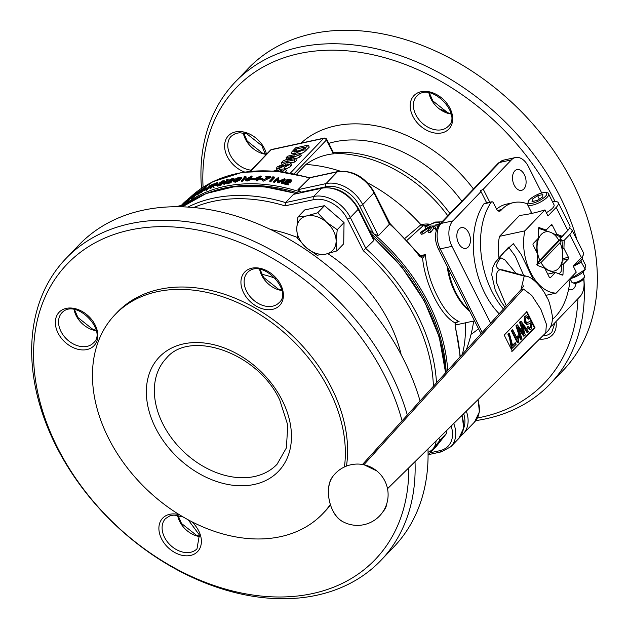 <?xml version="1.0" encoding="UTF-8"?>
<svg xmlns="http://www.w3.org/2000/svg" width="629" height="629" viewBox="0 0 629 629"><rect width="100%" height="100%" fill="white"/><g stroke="black" fill="none" stroke-linecap="round" stroke-linejoin="round"><path stroke-width="0.94" d="M309.995 177.677L297.949 189.683L301.016 192.175A170.978 123.921 43.8 0 1 301.7 192.395M270.659 181.82L270.289 181.097A170.978 123.921 -136.2 0 0 269.621 181.026L269.983 181.75A170.978 123.921 -136.2 0 1 270.659 181.82L274.59 177.716L274.228 176.993A170.978 123.921 43.8 0 0 272.852 176.843L272.011 177.213L272.373 177.936A170.978 123.921 -136.2 0 1 272.561 177.96M254.006 179.454A170.978 123.921 -136.2 0 0 251.396 179.493L251.443 178.353A170.978 123.921 43.8 0 1 254.116 178.306L253.715 178.73A170.978 123.921 -136.2 0 0 251.034 178.77M245.593 180.02L245.978 180.775L247.126 181.073L245.593 180.02L245.892 179.218L251.639 176.002L252.26 176.93L250.153 178.007M247.126 181.073L250.484 179.729L250.397 178.235L248.494 177.952L251.899 176.206M242.291 181.301L241.929 180.578A170.978 123.921 -136.2 0 0 241.324 180.633L241.685 181.356A170.978 123.921 -136.2 0 1 242.291 181.301L246.23 177.197L245.868 176.474A170.978 123.921 43.8 0 0 244.626 176.592L243.824 177.048L244.146 177.692M224.474 184.195L224.105 183.471A170.978 123.921 -136.2 0 0 223.547 183.605L223.908 184.328A170.978 123.921 -136.2 0 1 224.474 184.195L228.406 180.091L228.044 179.367A170.978 123.921 43.8 0 0 226.888 179.65L226.118 180.169L226.369 180.665M210.361 187.442A170.978 123.921 -136.2 0 0 208.749 188.134L208.388 187.411L206.469 189.408A170.978 123.921 -136.2 0 0 205.95 189.636L209.889 185.531A170.978 123.921 43.8 0 1 212.704 184.328L212.303 184.745A170.978 123.921 -136.2 0 0 210 185.728L208.789 186.986A170.978 123.921 43.8 0 1 211.092 186.011L210.684 186.428A170.978 123.921 -136.2 0 0 208.388 187.411M205.95 189.636L206.312 190.359A170.978 123.921 -136.2 0 1 206.831 190.131L208.749 188.134M211.973 185.759A170.978 123.921 -136.2 0 0 211.14 186.113M181.16 206.784A170.978 123.921 -136.2 0 1 181.482 206.493L186.286 201.634M190.721 198.316L186.789 202.035A170.978 123.921 -136.2 0 0 186.719 202.082L186.357 201.359L188.181 198.961A170.978 123.921 43.8 0 1 188.653 198.567L187.222 200.462L192.018 195.941A170.978 123.921 43.8 0 1 192.513 195.58L186.42 201.311A170.978 123.921 -136.2 0 0 186.357 201.359M198.049 192.859L197.765 192.293L196.146 193.017L190.579 198.041L190.949 198.764L192.466 197.993L197.121 194.212M198.127 193.017L197.427 193.575L197.066 192.851L195.729 193.449L195.989 193.968M196.877 193.716L197.427 193.575M193.693 196.02L194.219 195.572M204.244 189.974L200.879 192.993A170.978 123.921 -136.2 0 0 200.808 193.032L200.447 192.309L201.791 190.06L197.113 194.133A170.978 123.921 -136.2 0 0 197.042 194.18L199.535 190.917A170.978 123.921 43.8 0 1 200.038 190.618L198.214 193.009L202.695 189.109A170.978 123.921 43.8 0 1 202.766 189.07L201.484 191.208L205.447 187.654A170.978 123.921 43.8 0 1 205.958 187.395L206.32 188.118L205.51 188.842M200.494 192.222L197.475 194.856A170.978 123.921 -136.2 0 0 197.404 194.896L197.042 194.18M206.005 189.738A170.978 123.921 -136.2 0 0 204.496 190.461L204.126 189.738L204.535 189.313A170.978 123.921 43.8 0 1 206.713 188.283L206.312 188.7A170.978 123.921 -136.2 0 0 204.126 189.738M214.513 184.155L214.277 183.692L212.775 185.256L216.738 182.764A170.978 123.921 43.8 0 1 217.5 182.496L217.862 183.22L213.192 186.137M217.5 182.496L212.822 185.413L214.159 187.238A170.978 123.921 -136.2 0 0 213.443 187.497L212.24 185.814L210.338 187.796A170.978 123.921 -136.2 0 0 209.819 188.008L213.75 183.904A170.978 123.921 43.8 0 1 214.277 183.692M209.819 188.008L210.18 188.731A170.978 123.921 -136.2 0 1 210.707 188.519L212.602 186.538M217.272 185.256A170.978 123.921 -136.2 0 0 215.818 185.752L215.448 185.028L215.857 184.612A170.978 123.921 43.8 0 1 218.169 183.833L217.768 184.258A170.978 123.921 -136.2 0 0 215.448 185.028M221.439 184.973L221.479 183.833L221.848 184.556L221.439 184.973A170.978 123.921 -136.2 0 0 217.28 186.2L216.919 185.476L223.279 181.466L222.745 181.018L223.279 181.466M221.502 183.872L224.231 182.009L223.177 180.594L219.875 182.559L220.244 183.283A170.978 123.921 -136.2 0 1 220.787 183.118L223.106 181.742M224.231 182.009L224.191 180.602L218.625 184.651A170.978 123.921 43.8 0 1 221.479 183.833M231.15 182.78L230.78 182.064L231.189 181.639L231.15 182.78A170.978 123.921 -136.2 0 0 226.81 183.652L226.448 182.929L232.958 179.226L232.368 178.66L232.958 179.226M233.839 179.619L232.801 178.235L229.412 180.036L229.782 180.759A170.978 123.921 -136.2 0 1 230.348 180.633L232.73 179.383L233.32 179.949M234.271 179.257L233.878 178.369L233.571 179.084L228.209 182.221A170.978 123.921 43.8 0 1 231.189 181.639M230.906 181.687L233.123 180.452M237.77 180.397A170.978 123.921 -136.2 0 0 237.581 180.421L237.62 179.281A170.978 123.921 43.8 0 1 240.42 178.927L235.128 181.451L235.49 182.174L240.781 179.65L240.42 178.927M234.169 181.003L239.091 178.298L241.701 178.298L241.339 177.575L239.146 177.15L233.579 179.863L233.044 181.105L233.414 181.828L235.49 182.174M233.799 180.743L234.177 179.745L238.721 177.575L240.537 177.928L240.907 178.652M256.522 179.878A170.978 123.921 -136.2 0 0 254.21 179.87L253.849 179.147L260.838 175.923A170.978 123.921 43.8 0 1 260.964 175.931L258.244 178.77A170.978 123.921 43.8 0 1 259.062 178.793L258.661 179.218A170.978 123.921 -136.2 0 0 257.835 179.194L256.931 180.138A170.978 123.921 -136.2 0 0 256.286 180.122L257.198 179.179A170.978 123.921 -136.2 0 0 253.849 179.147M259.132 178.943L261.326 176.655L260.964 175.931M256.286 180.122L256.656 180.845A170.978 123.921 -136.2 0 1 257.292 180.861L258.197 179.918A170.978 123.921 -136.2 0 1 259.022 179.941L259.062 178.793M259.706 178.817L260.068 179.54A170.978 123.921 -136.2 0 1 262.836 179.666L262.875 178.518L262.466 178.943A170.978 123.921 -136.2 0 0 259.706 178.817L260.107 178.392A170.978 123.921 43.8 0 1 262.875 178.518M270.612 176.615L270.981 177.339L263.095 181.238L262.332 180.303L269.094 176.938A170.978 123.921 -136.2 0 0 265.713 176.686L266.114 176.269A170.978 123.921 43.8 0 1 270.612 176.615L262.332 180.303M267.883 177.535A170.978 123.921 -136.2 0 0 266.075 177.409L265.713 176.686M278.403 177.543L278.317 181.396L284.725 178.589A170.978 123.921 43.8 0 1 284.819 178.605L281.918 182.905A170.978 123.921 -136.2 0 0 281.218 182.772L283.309 179.682L277.696 182.151A170.978 123.921 -136.2 0 0 277.538 182.119L277.617 178.73L274.055 181.584A170.978 123.921 -136.2 0 0 273.371 181.49L278.309 177.527A170.978 123.921 43.8 0 1 278.403 177.543L278.702 181.231M284.819 178.605L285.189 179.328L282.279 183.629A170.978 123.921 -136.2 0 0 281.58 183.495L281.218 182.772M282.46 180.932L278.057 182.874A170.978 123.921 -136.2 0 0 277.9 182.842L277.538 182.119M277.979 179.454L274.417 182.308A170.978 123.921 -136.2 0 0 273.733 182.213L273.371 181.49M285.503 183.125L286.502 182.088A170.978 123.921 -136.2 0 1 290.244 182.913L290.653 182.489L290.291 181.765L289.883 182.19A170.978 123.921 -136.2 0 0 286.14 181.364L284.623 182.945A170.978 123.921 43.8 0 1 288.373 183.762L287.964 184.187A170.978 123.921 -136.2 0 0 283.514 183.22L287.453 179.116A170.978 123.921 43.8 0 1 291.903 180.083L291.502 180.499A170.978 123.921 -136.2 0 0 287.752 179.682L286.541 180.948A170.978 123.921 43.8 0 1 290.291 181.765M283.514 183.22L283.883 183.943A170.978 123.921 -136.2 0 1 288.334 184.91L288.373 183.762M287.422 181.128L288.113 180.405A170.978 123.921 -136.2 0 1 291.864 181.223L291.903 180.083M369.333 230.19A170.978 123.921 43.8 0 1 373.65 233.799L378.359 235.765L389.61 224.042A170.978 123.921 43.8 0 1 419.417 256.121L422.594 258.283C425.125 284.505 440.819 315.758 455.074 322.858L455.129 327.127A170.978 123.921 43.8 0 1 460.019 356.926M373.862 240.459L373.72 238.918L358.491 208.631A2.359 0.715 153.3 0 1 358.192 209.3L373.862 240.459L363.318 250.743A168.619 122.215 43.8 0 1 433.397 386.277M322.04 187.992L293.452 194.369L321.529 188.291A30.656 22.219 43.8 0 1 358.192 209.3L350.322 217.508A30.656 22.219 -136.2 0 0 313.659 196.5L321.529 188.291A2.359 1.462 77.8 0 1 322.04 187.992C337.207 186.428 349.362 193.307 358.491 208.631M193.74 207.531A168.619 122.215 43.8 0 1 284.992 205.864L285.574 202.577L293.452 194.369M326.026 254.053A22.4 16.236 -136.2 0 0 336.114 241.292A22.4 16.236 -136.2 0 0 326.522 222.21A22.4 16.236 -136.2 0 0 306.834 215.896A22.4 16.236 -136.2 0 0 296.739 228.665A22.4 16.236 -136.2 0 0 306.331 247.74A22.4 16.236 -136.2 0 0 326.026 254.053L317.047 255.209L306.331 247.74L297.525 238.281L296.739 228.665L297.855 217.052L306.834 215.896L317.716 212.751L326.522 222.21L337.238 229.679L336.114 241.292L336.908 250.908L326.026 254.053M336.908 250.908L343.709 243.816L344.047 222.587L324.517 205.659L304.664 209.96L297.855 217.052M344.047 222.587L337.238 229.679M324.517 205.659L317.716 212.751M415.014 461.655A218.137 158.107 43.8 0 1 380.836 560.478A218.137 158.107 43.8 0 1 55.973 445.741A218.137 158.107 43.8 0 1 65.974 258.48L78.908 244.996A218.137 158.107 43.8 0 1 266.665 227.682A218.137 158.107 43.8 0 1 420.078 400.972M427.972 448.894A218.137 158.107 43.8 0 1 393.77 546.986L380.836 560.478M65.974 258.48A218.137 158.107 43.8 0 1 254.022 241.3A218.137 158.107 43.8 0 1 407.317 415.046M408.74 467.834A213.42 154.695 43.8 0 1 269.188 596.693A213.42 154.695 43.8 0 1 57.341 447.298A213.42 154.695 43.8 0 1 150.142 227.132A213.42 154.695 43.8 0 1 402.073 420.825M330.28 504.513A143.852 104.265 43.8 0 1 322.724 513.744A143.852 104.265 43.8 0 1 108.487 438.083A143.852 104.265 43.8 0 1 115.083 314.594L117.332 312.243A143.852 104.265 43.8 0 1 266.948 315.302A143.852 104.265 43.8 0 1 346.469 466.089M330.445 505.024A143.852 104.265 43.8 0 1 324.973 511.401L322.724 513.744M115.083 314.594A143.852 104.265 43.8 0 1 263.921 317.134A143.852 104.265 43.8 0 1 344.433 466.962M475.752 420.62A218.137 158.107 -136.2 0 0 550.092 384.005L563.026 370.52A218.137 158.107 -136.2 0 0 573.027 183.259A218.137 158.107 -136.2 0 0 248.164 68.522L235.23 82.014A218.137 158.107 -136.2 0 0 201.508 188.307M576.927 239.822A218.137 158.107 -136.2 0 0 560.101 196.743A218.137 158.107 -136.2 0 0 235.23 82.014M550.092 384.005A218.137 158.107 -136.2 0 0 583.877 278.474L584.538 276.768A7.076 2.139 153.3 0 1 574.867 282.696A7.076 2.139 153.3 0 1 572.555 282.798A7.076 2.139 153.3 0 1 571.918 282.358L570.055 278.655M583.46 273.819A218.137 158.107 -136.2 0 0 583.24 271.783M445.882 112.041A143.852 104.265 -136.2 0 0 440.811 109.187M490.62 323.18L451.968 246.34A18.87 11.676 -102.2 0 1 452.888 220.889L481.004 191.578L480.312 190.799L483.253 189.235L489.794 202.239M534.005 344.48L521.567 357.445A18.87 11.676 -102.2 0 1 518.894 359.363M486.697 202.908L481.004 191.578M468.699 232.722A10.614 6.573 -102.2 0 1 465.885 248.376A10.614 6.573 -102.2 0 1 457.22 239.39A10.614 6.573 -102.2 0 1 461.387 227.627A10.614 6.573 -102.2 0 1 468.699 232.722M301.189 150.189L297.14 151.062L296.456 151.77M428.058 452.251A22.4 16.236 -136.2 0 0 433.318 448.438A22.4 16.236 -136.2 0 0 436.07 440.921M445.992 431.148L446.912 432.98L435.252 447.714L428.074 454.759M446.912 432.98L440.103 440.072L428.451 454.814M438.728 438.295L440.103 440.072M539.352 199.086L537.646 195.713L542.874 194.581L542.678 196.948L537.252 200.439L532.024 201.571L532.228 199.204L537.646 195.713M532.228 199.204L533.282 201.304M572.555 282.798L574.332 283.294A5.63 1.698 -26.7 0 0 579.624 281.934A5.63 1.698 -26.7 0 0 583.869 278.498M582.698 272.302L584.561 275.997A7.076 2.139 153.3 0 1 584.538 276.768M581.054 260.304L581.298 262.214L585.261 269.346L583.94 271.005A10.496 3.176 153.3 0 1 570.023 278.663M573.42 275.117L574.159 276.579L585.001 269.589L585.402 264.856L582.273 258.629M581.298 262.214L573.341 266.358M570.299 278.372L574.159 276.579M279.355 167.306L279.009 166.622L282.594 164.932L283.718 165.545L280.282 167.157L279.009 166.622L278.765 167.157M283.978 164.979L283.718 165.545M296.125 149.057L304.507 147.241L302.683 149.144L296.943 151.675C294.278 152.21 293.334 152.076 294.097 151.275L296.125 149.057L297.14 151.062M294.458 151.998L294.097 151.275L293.963 151.817M483.253 189.235L511.369 159.915A18.87 11.676 -102.2 0 1 515.45 157.541A18.87 11.676 -102.2 0 1 528.446 166.606L541.711 192.985M583.594 278.993A18.87 11.676 -102.2 0 1 580.048 296.471L551.932 325.791L550.689 326.451M551.429 324.792L551.932 325.791M575.991 283.247A10.614 6.573 -102.2 0 1 571.541 289.733A10.614 6.573 -102.2 0 1 568.592 289.34M524.366 174.689A10.614 6.573 -102.2 0 1 521.551 190.335A10.614 6.573 -102.2 0 1 512.879 181.356A10.614 6.573 -102.2 0 1 517.054 169.594A10.614 6.573 -102.2 0 1 524.366 174.689M555.022 201.469A213.42 154.695 -136.2 0 0 554.228 199.873A213.42 154.695 -136.2 0 0 338.355 50.296A213.42 154.695 -136.2 0 0 203.088 187.261M477.442 417.971A213.42 154.695 -136.2 0 0 577.902 298.712M515.536 342.836L512.706 345.761L509.317 333.236L508.586 333.991L510.229 337.537L512.383 348.159L516.126 344.283L515.536 342.836L514.805 342.994L512.698 345.179M526.764 324.462L530.719 323.408L531.442 324.257L530.907 327.465L530.137 327.968L528.47 326.585L527.794 327.465L530.381 329.572L531.521 328.873L532.126 323.385L530.058 321.6L527.228 322.48L525.647 321.49L525.923 317.983L526.827 317.448L529.178 318.966L529.83 318.093L526.434 315.766L525.042 316.631L524.987 322.386L527.762 324.257L526.764 324.462L524.264 322.543L524.311 316.788L526.072 315.876M530.121 323.408L529.72 323.518M530.058 321.6L529.193 321.765M524.216 333.913L517.408 324.855L516.668 325.618L521.142 339.314L521.913 338.52L518.139 327.033L524.389 335.957L525.309 334.998L521.834 323.518L527.786 332.434L528.572 331.617L520.985 321.152L520.191 321.969L524.216 333.913M511.99 330.469L518.068 342.561L518.524 342.09L518.909 337.293L518.241 335.847L517.651 339.11L512.698 329.73L511.259 330.626L512.698 329.73M537.363 263.433L539.768 260.178L558.835 240.294L560.895 239.083L537.355 263.63M558.835 240.294A20.042 12.407 77.8 0 0 550.595 232.321A20.042 12.407 77.8 0 0 537.08 246.419A20.042 12.407 77.8 0 0 539.768 260.178M560.046 242.708L540.979 262.584A20.042 12.407 77.8 0 0 549.219 270.556A20.042 12.407 77.8 0 0 562.735 256.467A20.042 12.407 77.8 0 0 560.046 242.708L560.895 239.083M540.979 262.584L536.741 264.266M582.399 256.475L582.501 256.687A13.917 4.206 153.3 0 1 573.428 265.925M511.912 346.988L511.188 347.145L509.506 337.694L507.855 334.148L509.317 333.236M512.383 348.159L511.66 348.317L511.188 347.145M508.586 333.991L507.855 334.148M529.775 327.961L530.711 324.415L529.995 323.565M528.47 326.585L527.739 326.742L527.071 327.623L527.794 327.465M529.807 329.698L527.071 327.623M526.504 322.638L529.327 321.765M529.178 318.966L528.446 319.123L526.481 317.566M524.389 335.957L523.658 336.114L519.098 329.51M523.194 325.397L522.479 325.539L527.055 332.592L527.786 332.434M520.985 321.152L519.468 322.127L520.191 321.969M523.084 332.544L519.468 322.127M517.408 324.855L516.676 325.012L515.945 325.775L516.668 325.618M521.142 339.314L520.419 339.471L515.945 325.775M518.068 342.561L517.337 342.726L511.259 330.626M518.241 335.847L517.51 336.004L517.069 337.836M499.167 313.753A70.157 43.432 -102.2 0 1 483.921 203.843L491.163 202.271A2.359 1.462 -102.2 0 1 491.815 201.799A2.359 1.462 -102.2 0 1 493.443 202.931L496.454 208.922A4.718 2.917 77.8 0 0 499.701 211.187A4.718 2.917 77.8 0 0 500.723 210.597L501.738 209.543A55.423 34.304 -102.2 0 1 513.744 202.569A55.423 34.304 -102.2 0 1 527.291 203.843M491.815 201.799L484.574 203.364A2.359 1.462 77.8 0 0 483.921 203.843M496.572 209.15A55.423 34.304 -102.2 0 1 506.502 204.134L513.744 202.569M559.063 273.859A25.349 15.694 77.8 0 0 561.115 271.5L562.735 256.467L562.177 241.898A25.349 15.694 77.8 0 0 559.44 236.449L550.595 232.321L539.572 228.673A25.349 15.694 77.8 0 0 538.589 229.475M537.064 239.555L536.694 252.143M539.572 228.673L538.605 228.877M545.225 269.102L554.196 272.711L547.741 274.11M560.376 238.061A7.666 2.319 -26.7 0 0 564.04 234.389M548.59 193.984C548.983 192.796 547.026 192.38 542.709 192.741C535.9 194.117 528.376 200.014 528.588 200.557L527.519 204.582A11.794 3.562 -26.7 0 0 532.433 205.14A11.794 3.562 -26.7 0 0 543.92 199.959A11.794 3.562 -26.7 0 0 548.59 193.984L554.047 204.826A11.794 3.562 153.3 0 1 546.334 212.665M526.371 311.732L534.453 327.795L511.754 351.297M503.475 308.996A70.157 43.432 -102.2 0 1 491.163 202.271M570.11 278.765A70.157 43.432 -102.2 0 1 552.537 319.249M559.684 236.858L562.2 236.315L567.798 230.473A16.511 4.993 -26.7 0 0 569.874 225.803L558.261 202.711A16.511 4.993 153.3 0 1 556.178 207.381L547.977 215.936L544.95 209.905A82.541 24.956 153.3 0 1 519.609 215.393L499.52 236.339A42.45 26.276 -102.2 0 0 498.97 257.772M555.572 234.475L556.814 234.208L562.2 236.315M550.438 225.614L552.293 225.213L556.814 234.208M552.293 225.213A1.179 0.731 77.8 0 0 551.476 224.647A1.179 0.731 77.8 0 0 551.224 224.797L546.184 230.049L544.942 230.316M538.88 227.517L546.184 230.049M539.423 227.399A1.179 0.731 77.8 0 0 539.139 227.376A1.179 0.731 77.8 0 0 538.628 228.233L538.267 238.305L533.227 243.557A1.179 0.731 77.8 0 0 533.172 245.145L537.701 254.14L537.331 264.219A1.179 0.731 77.8 0 0 538.047 265.635L544.808 268.284L549.329 277.279A1.179 0.731 77.8 0 0 550.147 277.845A1.179 0.731 77.8 0 0 550.399 277.696L549.848 277.814M562.114 264.455L563.356 264.188L562.994 274.26A1.179 0.731 77.8 0 1 562.491 275.117A1.179 0.731 77.8 0 1 562.2 275.093L555.438 272.443L550.399 277.696M555.438 272.443L554.196 272.711M562.523 260.202L568.396 258.936L563.356 264.188M568.396 258.936A1.179 0.731 77.8 0 0 568.451 257.34L562.633 258.605M569.3 228.602A16.511 4.993 153.3 0 1 571.895 229.821A16.511 4.993 153.3 0 1 569.819 234.491L564.213 240.333L563.93 248.345L568.451 257.34M563.93 248.345L562.68 248.62M564.213 240.333L561.744 240.868M544.95 209.905L524.861 230.851A42.45 26.276 77.8 0 0 556.178 293.106L576.258 272.16L573.231 266.138L581.432 257.583A16.511 4.993 -26.7 0 0 583.508 252.913L571.895 229.821M529.94 213.805L530.837 212.869A16.511 4.993 153.3 0 1 531.403 212.303M552.474 201.705A16.511 4.993 153.3 0 1 558.261 202.711M535.004 327.678L512.305 351.171L504.222 335.108L526.921 311.614L535.004 327.678L534.453 327.795M376.755 470.901L364.065 464.784M524.861 230.851L499.52 236.339M556.178 293.106L545.791 295.355M533.534 279.897L520.977 254.124L513.319 243.659L503.845 252.402M507.8 248.062L508.617 247.166L515.293 256.239L523.729 275.494M276.076 171.057L277.13 169.783L274.275 170.915M279.473 171.662L280.102 170.671L282.012 170.459L280.959 171.552M282.57 171.748L285.424 168.769L279.614 169.39L278.222 170.876M278.262 171.049L277.861 171.741M287.94 164.68L285.66 165.883L284.465 167.353L289.843 164.342L290.606 162.738L286.171 162.762L277.067 166.984L276.335 168.509L278.836 168.69L285.275 165.403L285.597 164.177C288.098 163.752 288.876 163.925 287.94 164.68L288.192 164.106M286.407 165.639L285.597 164.177M298.736 155.033L300.277 153.429L287.602 156.173L286.132 157.706L294.451 155.906L282.948 161.024L281.36 162.683L294.026 159.939L295.496 158.406L286.997 160.246L298.736 155.033L299.742 157.046L295.716 158.838M303.595 149.773L308.241 145.118L295.575 147.862L291.439 152.399L291.329 153.342L292.721 153.743L295.174 153.405L303.595 149.773L304.601 151.778L300.583 154.05M455.388 326.372L455.074 322.858L459.076 321.584C451.292 318.022 444.074 309.578 437.422 296.235C430.55 282.688 426.533 268.811 425.385 254.596L420.95 256.805L422.594 258.283L425.385 254.596L419.952 255.775M460.326 356.588L455.412 326.42L455.129 327.127M455.38 323.337L457.566 321.789L459.076 321.584L456.615 322.111M441.967 221.864L435.567 222.029L424.882 226.794L426.784 226.377C431.423 223.641 435.362 222.218 438.594 222.116L439.718 222.587L439.529 223.617L440.489 223.405M437.642 227.077L437.462 225.913L430.346 226.047L420.258 232.455L422.114 232.054L430.645 226.857L427.665 230.859L429.733 230.403A54.243 33.581 -102.2 0 1 432.713 226.409L435.37 227.116L435.284 229.208L436.801 228.877M285.424 168.769L286.439 170.781L285.165 172.11M277.853 171.222L277.13 169.783M280.51 171.505L280.102 170.671M278.183 170.891L277.625 170.773M285.023 168.454L284.332 168.887M285.196 168.8L284.465 167.353M290.606 162.738L291.612 164.743L290.857 166.347L285.48 169.358M282.004 163.965L281.36 162.683M295.496 158.406L296.511 160.419L295.04 161.952L290.677 162.895M295.04 161.952L294.026 159.939M300.277 153.429L301.283 155.434L299.742 157.046M286.918 159.263L286.132 157.706M308.241 145.118L309.256 147.131L304.601 151.778M389.956 223.484L374.231 192.215C365.103 176.891 352.955 170.011 337.789 171.575A2.359 1.462 -102.2 0 0 337.278 171.874A30.656 22.219 43.8 0 1 373.941 192.883L389.186 223.775M439.671 224.262L435.26 225.033M427.24 227.321L426.784 226.377M439.781 224.144L439.529 223.617M425.558 228.201L424.882 226.794M428.011 230.324L423.293 233.846L422.114 232.054M435.512 228.406L433.766 228.374A51.885 32.118 77.8 0 0 430.912 232.195L428.844 232.644L427.665 230.859M430.912 232.195L429.733 230.403M433.766 228.374L432.713 226.409M436.219 230.615L435.284 229.208M423.293 233.846L421.438 234.247L420.258 232.455M407.01 240.325L422.947 225.905L420.927 224.71L405.084 238.249M447.801 215.778A118.936 86.204 -136.2 0 0 358.019 155.929L358.019 155.929A146.211 146.211 0 0 0 333.653 153.114M429.489 224.176A53.379 33.046 77.8 0 0 420.99 224.789M294.16 173.675L326.435 140.023L333.386 153.846A141.572 87.635 77.8 0 0 305.906 164.452L296.573 174.178M333.386 153.846L332.938 153.539M420.927 224.71A145.032 105.122 -136.2 0 0 367.556 182.795M340.297 171.182A145.032 105.122 -136.2 0 0 305.906 164.452M462.362 354.339A145.032 105.122 -136.2 0 0 465.263 322.858M185.893 202.318L185.925 200.91L184.533 202.145A170.978 123.921 43.8 0 0 183.566 203.049L180.012 206.76M186.687 201.374L186.326 200.651L185.925 200.91M181.482 206.493L181.121 205.769L185.524 201.594M181.121 205.769A170.978 123.921 -136.2 0 0 180.043 206.76M184.053 202.994L183.927 202.75A170.978 123.921 -136.2 0 0 183.589 203.065L180.468 206.328A170.978 123.921 43.8 0 1 181.01 205.817L185.083 201.964M183.927 202.75L185.374 201.657M186.789 202.035L186.42 201.311M192.466 197.993L192.104 197.27L196.759 193.488L197.081 194.125M190.579 198.041L192.104 197.27M191.971 197.184L191.751 196.759L195.729 193.449M194.235 195.603L194.102 195.336A170.978 123.921 -136.2 0 1 195.878 194.204L192.553 196.822L191.24 197.482L191.751 196.759M194.102 195.336L194.503 194.911A170.978 123.921 43.8 0 1 196.759 193.488M197.765 192.293L197.066 192.851M197.475 194.856L197.113 194.133M200.321 191.177L200.038 190.618M203.112 189.746L202.766 189.07M205.958 187.395L200.517 192.27A170.978 123.921 -136.2 0 0 200.447 192.309M200.879 192.993L200.517 192.27M212.523 185.185L212.303 184.745M212.924 184.769L212.704 184.328M210.306 186.333L210 185.728M210.904 186.868L210.684 186.428M211.313 186.451L211.092 186.011M206.831 190.131L206.469 189.408M210.707 188.519L210.338 187.796M213.443 187.497L212.24 185.814M213.797 186.514A170.978 123.921 -136.2 0 0 213.082 186.774M218.035 184.792L217.768 184.258M218.507 184.509L218.169 183.833M221.573 183.825L221.204 183.102M223.067 181.663L222.745 181.018L220.425 182.394A170.978 123.921 -136.2 0 0 219.875 182.559M220.787 183.118L220.425 182.394M221.078 184.25A170.978 123.921 -136.2 0 0 216.919 185.476M223.547 183.605L227.077 179.925A170.978 123.921 -136.2 0 0 226.118 180.169M224.105 183.471L228.044 179.367M231.22 181.522L230.859 180.798M232.73 179.383L232.368 178.66L229.986 179.91A170.978 123.921 -136.2 0 0 229.412 180.036M230.348 180.633L229.986 179.91M230.78 182.064A170.978 123.921 -136.2 0 0 226.448 182.929M233.044 181.105L235.128 181.451M239.091 178.298L238.721 177.575M234.538 180.468L234.177 179.745M237.219 179.697A170.978 123.921 -136.2 0 1 239.421 179.414L235.584 181.018L233.791 180.727M241.339 177.575L240.537 177.928M241.324 180.633L244.854 176.953A170.978 123.921 -136.2 0 0 243.824 177.048M241.929 180.578L245.868 176.474M246.757 180.35L250.122 179.013L250.397 178.235M247.197 179.933L246.489 179.194L248.707 178.306L249.477 179.053L247.197 179.933M246.316 179.682L246.489 179.194L246.851 179.918L249.068 179.021L248.707 178.306M249.642 178.581L249.477 179.053M250.484 179.729L250.122 179.013M249.068 179.021L249.493 179.037M254.407 178.88L254.116 178.306M259.022 179.941L258.661 179.218M257.292 180.861L256.931 180.138M258.197 179.918L257.835 179.194M255.492 178.73A170.978 123.921 43.8 0 1 257.599 178.754L259.313 176.977L255.492 178.73M257.796 178.557L257.371 178.754M262.836 179.666L262.466 178.943M263.095 181.238L262.725 180.515M269.621 181.026L273.151 177.339A170.978 123.921 -136.2 0 0 272.011 177.213M270.289 181.097L274.228 176.993M282.279 183.629L281.918 182.905M278.057 182.874L277.696 182.151M274.417 182.308L274.055 181.584M291.864 181.223L291.502 180.499M288.113 180.405L287.752 179.682M290.244 182.913L289.883 182.19M286.502 182.088L286.14 181.364M288.334 184.91L287.964 184.187M181.695 206.799A170.978 123.921 43.8 0 1 301.016 192.175L325.916 186.782A2.359 1.462 -102.2 0 1 326.026 183.597L297.949 189.683M186.609 200.84A170.978 123.921 43.8 0 1 187.214 200.219L186.491 200.965M309.838 177.63L275.038 170.97L242.094 172.362L212.775 181.765L188.724 198.709A170.978 123.921 43.8 0 1 309.193 177.952L337.278 171.874L326.026 183.597A30.656 22.219 -136.2 0 1 362.689 204.606A2.359 0.715 -26.7 0 1 359.757 206.17L373.65 233.799A170.978 123.921 43.8 0 1 447.691 370.52M445.45 372.989A170.978 123.921 -136.2 0 0 373.044 237.565M436.479 382.888A170.978 123.921 -136.2 0 0 365.992 248.659L350.322 217.508A2.359 0.715 153.3 0 1 347.389 219.073L363.318 250.743M295.992 193.638A170.978 123.921 -136.2 0 0 182.363 206.823L206.092 193.567L233.902 186.789L264.502 186.782L296.495 193.528M284.992 205.864L313.541 199.676A2.359 1.462 77.8 0 1 313.659 196.5L285.574 202.577A170.978 123.921 -136.2 0 0 187.922 207.083M272.522 309.358A24.169 17.518 43.8 0 1 240.931 281.965A24.169 17.518 43.8 0 1 273.065 275.007A24.169 17.518 43.8 0 1 272.522 309.358M386.835 503.459A24.169 17.518 43.8 0 1 383.14 511.44M191.625 521.63A24.169 17.518 43.8 0 1 190.493 555.454A24.169 17.518 43.8 0 1 159.672 533.95A24.169 17.518 43.8 0 1 179.383 514.719M86.936 349.551A24.169 17.518 43.8 0 1 55.336 322.158A24.169 17.518 43.8 0 1 87.47 315.2A24.169 17.518 43.8 0 1 86.936 349.551M261.798 274.244A103.856 75.276 43.8 0 1 275.439 278.364M87.046 346.375A21.811 15.811 -136.2 0 0 93.446 342.899C107.85 331.318 76.038 297.572 61.964 312.699A21.811 15.811 -136.2 0 0 63.498 335.516A21.811 15.811 -136.2 0 0 87.046 346.375M96.221 330.705A21.811 15.811 43.8 0 1 74.025 309.421M183.118 516.959L173.989 515.096L169.846 515.859L165.521 518.595A21.811 15.811 -136.2 0 0 167.055 541.412A21.811 15.811 -136.2 0 0 190.603 552.27A21.811 15.811 -136.2 0 0 197.003 548.795L199.377 534.964L188.189 519.813M199.778 536.608A21.811 15.811 43.8 0 1 177.582 515.324M272.64 306.181A21.811 15.811 -136.2 0 0 279.04 302.706C293.444 291.125 261.633 257.379 247.551 272.506A21.811 15.811 -136.2 0 0 249.092 295.323A21.811 15.811 -136.2 0 0 272.64 306.181M281.808 290.512A21.811 15.811 43.8 0 1 259.62 269.228M270.643 229.546A135.581 98.273 43.8 0 1 297.383 237.487M327.843 253.636A135.581 98.273 43.8 0 1 401.216 354.772M282.264 400.445A82.541 59.826 -136.2 0 0 156.613 360.158A82.541 59.826 -136.2 0 0 217.846 481.9A82.541 59.826 -136.2 0 0 282.264 400.445M162.887 423.977A76.644 55.549 43.8 0 1 166.402 358.184C189.738 329.321 258.063 352.523 279.803 400.162L287.799 425.204L286.368 447.934L277.035 464.288A76.644 55.549 43.8 0 1 162.887 423.977M461.741 415.643A30.656 22.219 43.8 0 1 458.8 438.444L450.922 446.653A30.656 22.219 -136.2 0 0 453.745 423.514M313.541 199.676A28.297 20.513 43.8 0 1 347.389 219.073M451.142 426.077A28.297 20.513 43.8 0 1 439.797 450.702L430.448 452.723M441.928 451.536A2.359 1.462 -102.2 0 1 441.416 451.834A2.359 1.462 -102.2 0 1 439.797 450.702M482.223 332.434L440.206 248.887A18.87 11.676 -102.2 0 1 441.118 223.437L452.888 220.889M439.734 224.191A4.718 3.42 43.8 0 1 441.118 223.437L499.599 162.463A4.718 3.42 43.8 0 0 498.215 163.218L439.734 224.191C434.521 231.102 434.018 239.256 438.24 248.659A4.718 1.423 -26.7 0 0 440.206 248.887L451.968 246.34M511.369 159.915L499.599 162.463A18.87 11.676 -102.2 0 1 503.687 160.096L515.45 157.541M283.144 166.017L282.594 164.932M295.748 151.903L294.938 150.3M542.402 192.914A10.378 3.137 153.3 0 1 541.876 199.165A10.378 3.137 153.3 0 1 528.077 202.153A10.378 3.137 153.3 0 1 542.402 192.914M325.916 186.782A28.297 20.513 43.8 0 1 359.757 206.17M460.829 435.889L463.298 433.751A30.656 22.219 -136.2 0 0 466.309 411.138M463.691 413.717A28.297 20.513 43.8 0 1 463.644 428.325M265.477 154.231A21.811 15.811 43.8 0 1 243.289 132.947M265.642 155.151L261.9 145.739L246.875 133.843L239.688 132.727L235.545 133.49L231.22 136.226A21.811 15.811 -136.2 0 0 231.071 156.511A21.811 15.811 -136.2 0 0 251.23 170.176M542.67 335.949A21.811 15.811 -136.2 0 0 545.453 335.611A21.811 15.811 -136.2 0 0 551.853 332.136L554.975 322.614M451.072 114.038A21.811 15.811 43.8 0 1 428.876 92.754M441.896 129.708A21.811 15.811 -136.2 0 0 448.296 126.232C462.7 114.659 430.889 80.905 416.815 96.033A21.811 15.811 -136.2 0 0 418.348 118.85A21.811 15.811 -136.2 0 0 441.896 129.708M378.359 235.765L362.689 204.606L373.941 192.883A2.359 0.715 -26.7 0 0 374.231 192.215M510.229 337.537L509.506 337.694M525.042 316.631L524.311 316.788M524.987 322.386L524.264 322.543M531.442 324.257L530.711 324.415M530.907 327.465L530.184 327.623M520.796 330.642L520.073 330.799M523.815 332.371L523.304 332.482M500.723 210.597L498.53 211.069M497.563 210.448L501.738 209.543M562.994 274.26L561.115 274.669M581.432 257.583L569.819 234.491M567.798 230.473L556.178 207.381M520.969 289.702L524.224 276.076L500.204 269.707L502.595 269.88M524.224 276.076L526.504 276.233C533.856 277.381 544.549 291.188 546.656 297.022C548.645 299.231 550.611 305.977 552.553 317.26C552.317 324.454 550.045 329.675 545.736 332.93L546.404 324.202L540.877 309.342L531.78 295.418L523.43 289.033L520.906 289.772L523.721 285.802M342.475 521.465A26.19 16.212 -102.2 0 1 332.725 510.386A26.19 16.212 -102.2 0 1 332.749 476.562C323.699 487.672 329.635 515.096 342.475 521.465A30.656 30.656 0 0 0 383.564 510.779A30.656 30.656 0 0 0 374.577 469.289A30.656 30.656 0 0 0 332.749 476.562M363.798 464.807L523.43 289.033M506.306 305.883L496.745 283.105C495.44 275.156 496.596 270.682 500.204 269.707C495.196 268.017 495.432 264.054 500.904 257.827L498.152 258.692M516.095 273.466L504.898 259.879L500.904 257.827M508.617 247.166L498.483 258.346M477.726 399.895A30.656 22.219 43.8 0 1 474.541 422.028L463.298 433.751M244.484 171.976A24.169 17.518 43.8 0 1 224.608 146.683A24.169 17.518 43.8 0 1 242.998 131.87A24.169 17.518 43.8 0 1 266.507 154.239M441.786 132.892A24.169 17.518 43.8 0 1 410.187 105.491A24.169 17.518 43.8 0 1 442.321 98.533A24.169 17.518 43.8 0 1 441.786 132.892M555.981 321.568A24.169 17.518 43.8 0 1 545.343 338.787A24.169 17.518 43.8 0 1 539.501 339.07M473.48 189.014A128.528 93.155 -136.2 0 0 301.016 143.121M471.066 334.313A128.528 93.155 -136.2 0 0 478.512 328.731M469.195 310.215A52.199 32.315 -102.2 0 1 448.21 268.489M279.323 169.649L278.836 168.69M285.574 166.001L285.275 165.403M290.857 166.347L289.843 164.342M293.318 154.931L292.721 153.743M295.685 154.419L295.174 153.405M306.347 150.166L305.332 148.153M176.324 206.729L181.01 205.714M461.78 201.209A116.735 84.608 -136.2 0 0 328.755 143.381M447.188 266.444A51.885 32.118 77.8 0 0 469.729 311.269M439.459 224.254L438.594 222.116M250.57 171.206L271.123 149.781L323.613 138.411L290.472 172.967M449.939 213.553A116.735 84.608 -136.2 0 0 333.394 152.595M422.947 225.905A51.885 32.118 -102.2 0 1 424.308 225.559L428.443 224.663M326.734 139.355A2.359 0.715 -26.7 0 1 326.435 140.023A2.359 1.706 -136.2 0 0 323.613 138.411A2.359 1.462 -102.2 0 1 324.124 138.113A2.359 2.359 0 0 1 326.734 139.355L333.952 153.712M271.634 149.482A2.359 1.462 77.8 0 0 271.123 149.781A2.359 1.706 -136.2 0 0 270.431 150.15A2.359 2.359 0 0 1 271.634 149.482L324.124 138.113M298.476 193.095A169.799 123.072 -136.2 0 0 213.994 190.862M446.165 372.203A169.799 123.072 -136.2 0 0 371.204 233.902M428.648 454.602L441.416 451.834L450.922 446.653M462.134 415.25L463.691 428.027L458.8 438.444M438.24 248.659L481.036 333.747M498.215 163.218L503.687 160.096M526.434 315.766L525.702 315.923M530.137 327.968L529.406 328.126M530.381 329.572L529.649 329.738M526.827 317.448L526.096 317.606M527.519 204.582L531.945 213.38M526.449 276.217L502.5 269.849M362.493 464.477L520.898 289.78M387.519 488.733L545.728 332.938M508.208 247.582L495.047 262.631L492.499 268.025L491.752 274.889L495.188 289.922L501.132 301.755L505.04 307.267M389.964 223.492L421.391 256.774M276.335 168.509L277.342 170.514M309.665 177.669L337.789 171.575M175.452 206.737L181.238 205.479M478.119 399.509L479.384 411.924L474.541 422.028M437.878 226.668L437.462 225.913M455.223 325.036L474.541 320.845M250.208 171.237L270.431 150.15M466.207 350.094A146.211 146.211 0 0 0 473.7 321.026M445.599 372.824L439.215 336.908L424.261 300.859L401.624 266.814L372.659 236.803M233.155 178.762L233.516 179.485M260.06 269.306L263.543 277.358L278.568 289.261L281.721 290.071M178.023 515.395L181.506 523.454L196.531 535.35L199.684 536.167M74.466 309.499L77.949 317.551L92.974 329.454L96.127 330.272M243.722 133.026L247.205 141.077L262.23 152.981L265.383 153.798M429.316 92.833L432.799 100.884L447.824 112.788L450.977 113.605"/></g></svg>
